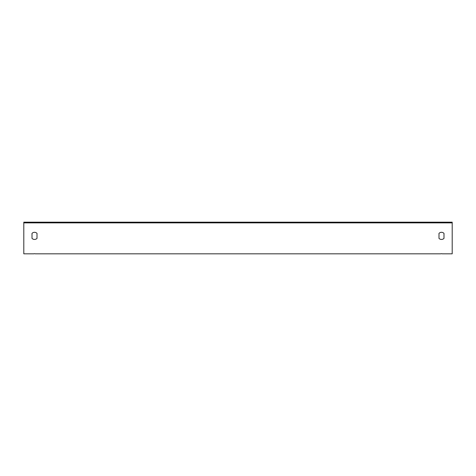 <?xml version="1.0" encoding="UTF-8"?>
<svg xmlns="http://www.w3.org/2000/svg" width="476" height="476" viewBox="0 0 476 476"><rect width="100%" height="100%" fill="white"/><g stroke="black" fill="none" stroke-linecap="round" stroke-linejoin="round"><path stroke-width="0.71" d="M440.639 253.833L35.361 253.833A3.451 3.451 0 0 0 33.659 253.833L23.8 253.833L23.8 222.167L452.2 222.167L452.2 253.833L442.341 253.833A3.451 3.451 0 0 0 440.639 253.833M443.989 238.375L443.989 233.377A3.451 3.451 0 0 0 438.991 233.377L438.991 238.375A3.451 3.451 0 0 0 443.989 238.375L443.989 233.377A3.451 3.451 0 0 0 438.991 233.377L438.991 238.375M37.009 238.375L37.009 233.377A3.451 3.451 0 0 0 32.011 233.377L32.011 238.375A3.451 3.451 0 0 0 37.009 238.375A3.451 3.451 0 0 1 32.011 238.375L32.011 233.377A3.451 3.451 0 0 1 37.009 233.377L37.009 238.375M452.2 222.881L23.8 222.881"/></g></svg>
